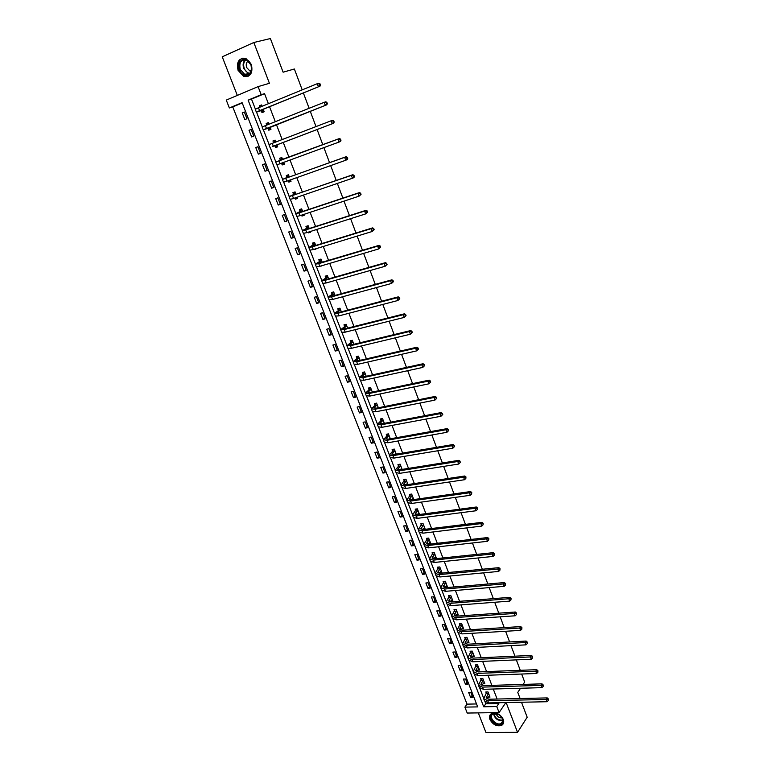 <?xml version="1.0" encoding="UTF-8"?>
<svg xmlns="http://www.w3.org/2000/svg" width="771" height="771" viewBox="0 0 771 771"><rect width="100%" height="100%" fill="white"/><g stroke="black" fill="none" stroke-linecap="round" stroke-linejoin="round"><path stroke-width="1.16" d="M238.066 70.334L243.578 76.281C250.498 77.061 253.1 73.12 251.394 64.475L245.997 58.548C238.962 57.69 236.321 61.622 238.066 70.334M489.951 719.516C492.92 724.74 496.803 726.696 501.593 725.395C503.646 724.142 504.205 722.138 503.27 719.372C500.34 714.177 496.485 712.202 491.705 713.435C489.575 714.669 488.997 716.702 489.951 719.516M229.363 107.959L226.269 100.085L258.083 86.622L261.186 94.679L248.127 100.134L483.706 706.776L496.765 706.544L499.088 712.577L467.216 713.05L464.894 707.123L477.673 706.891L242.104 102.649L229.363 107.959L232.765 106.909L467.033 704.135L464.894 707.123M302.203 89.86L294.368 68.995L283.111 72.195L270.38 38.55L253.823 42.501L222.241 56.813L237.314 95.411M478.299 712.886L485.932 732.45L517.524 732.334L506.142 702.554M521.504 702.246L527.181 717.232L517.524 732.334M303.369 92.954L309.132 108.297M310.26 111.313L316.004 126.589M317.103 129.518L322.808 144.697M323.907 147.627L329.545 162.642M330.663 165.601L336.233 180.443M337.361 183.431L342.873 198.108M344.001 201.125L349.456 215.629M350.603 218.685L355.99 233.025M357.146 236.099L362.466 250.276M363.633 253.389L368.904 267.392M370.08 270.534L375.284 284.383M376.47 287.554L381.616 301.239M382.811 304.439L387.9 317.97M389.114 321.189L394.135 334.575M395.359 337.823L400.322 351.046M401.556 354.323L406.471 367.401M407.705 370.697L412.562 383.63M413.815 386.955L418.614 399.735M419.877 403.079L424.619 415.723M425.891 419.096L430.584 431.587M431.856 434.989L436.502 447.334M437.783 450.756L442.371 462.976M443.662 466.416L448.202 478.492M449.503 481.952L453.994 493.893M455.295 497.382L459.738 509.188M461.048 512.696L465.433 524.367M466.763 527.894L471.1 539.44M472.43 542.986L476.719 554.397M478.059 557.973L482.299 569.258M483.648 572.843L487.841 584.004M489.2 587.608L493.344 598.643M494.703 602.267L498.798 613.186M500.177 616.829L504.224 627.613M505.603 631.276L509.612 641.944M510.99 645.626L514.961 656.179M516.348 659.88L520.261 670.307M521.659 674.027L524.675 682.056L523.095 684.417M467.033 704.135L476.526 703.952M242.229 102.967L232.765 106.909M472.777 697.504L470.782 692.387L468.652 692.445L470.657 697.553L472.777 697.504M467.573 684.166L465.568 679.01L463.438 679.078L465.443 684.224L467.573 684.166M462.33 670.731L460.306 665.537L458.176 665.633L460.2 670.809L462.33 670.731M457.058 657.21L455.015 651.977L452.885 652.093L454.929 657.306L457.058 657.21M451.748 643.592L449.695 638.33L447.565 638.455L449.618 643.708L451.748 643.592M446.399 629.888L444.327 624.587L442.197 624.732L444.269 630.023L446.399 629.888M441.012 616.087L438.93 610.748L436.8 610.911L438.882 616.241L441.012 616.087M435.596 602.19L433.495 596.821L431.365 596.995L433.456 602.363L435.596 602.19M430.131 588.196L428.021 582.789L425.891 582.992L428.001 588.389L430.131 588.196M424.638 574.116L422.518 568.67L420.378 568.882L422.508 574.318L424.638 574.116M419.106 559.929L416.966 554.445L414.827 554.677L416.966 560.151L419.106 559.929M413.535 545.646L411.377 540.124L409.247 540.375L411.396 545.887L413.535 545.646M407.917 531.267L405.748 525.706L403.618 525.976L405.787 531.527L407.917 531.267M402.269 516.782L400.091 511.183L397.952 511.472L400.139 517.062L402.269 516.782M396.583 502.2L394.386 496.563L392.246 496.871L394.444 502.499L396.583 502.2M390.849 487.513L388.632 481.836L386.502 482.164L388.719 487.831L390.849 487.513M385.076 472.729L382.85 467.004L380.71 467.361L382.946 473.066L385.076 472.729M379.265 457.829L377.019 452.076L374.889 452.442L377.135 458.196L379.265 457.829M373.415 442.833L371.159 437.032L369.02 437.427L371.285 443.209L373.415 442.833M367.526 427.722L365.242 421.882L363.112 422.296L365.387 428.127L367.526 427.722M361.589 412.504L359.296 406.625L357.156 407.059L359.45 412.928L361.589 412.504M355.604 397.181L353.291 391.263L351.162 391.716L353.475 397.634L355.604 397.181M349.581 381.751L347.258 375.785L345.119 376.258L347.451 382.214L349.581 381.751M343.519 366.206L341.177 360.192L339.038 360.693L341.38 366.688L343.519 366.206M337.409 350.545L335.048 344.492L332.908 345.013L335.279 351.056L337.409 350.545M331.251 334.768L328.88 328.668L326.74 329.217L329.121 335.308L331.251 334.768M325.054 318.876L322.663 312.737L320.524 313.305L322.924 319.435L325.054 318.876M318.809 302.878L316.399 296.69L314.26 297.278L316.679 303.456L318.809 302.878M312.525 286.754L310.087 280.519L307.957 281.136L310.385 287.352L312.525 286.754M306.183 270.505L303.735 264.231L301.606 264.867L304.053 271.141L306.183 270.505M299.803 254.141L297.327 247.819L295.197 248.484L297.664 254.796L299.803 254.141M293.365 237.661L290.879 231.29L288.749 231.975L291.236 238.335L293.365 237.661M286.889 221.055L284.383 214.627L282.253 215.34L284.759 221.759L286.889 221.055M280.355 204.315L277.83 197.848L275.71 198.59L278.225 205.047L280.355 204.315M273.782 187.459L271.238 180.944L269.108 181.705L271.652 188.211L273.782 187.459M267.151 170.468L264.588 163.905L262.468 164.695L265.022 171.249L267.151 170.468M260.473 153.362L257.89 146.741L255.77 147.56L258.352 154.161L260.473 153.362M253.746 136.11L251.144 129.441L249.023 130.289L251.625 136.949L253.746 136.11M246.961 118.734L244.34 112.017L242.219 112.884L244.841 119.592L246.961 118.734M485.075 701.87L485.807 703.769L498.837 703.509L498.529 702.709M497.122 699.027L493.267 689.023M491.859 685.361L487.976 675.242M486.578 671.589L482.646 661.354M481.249 657.73L477.278 647.38M475.89 643.775L471.862 633.309M470.483 629.714L466.426 619.132M465.048 615.566L460.942 604.869M459.574 601.313L455.42 590.49M454.061 586.953L449.859 576.014M448.5 572.506L444.26 561.442M442.911 557.944L438.612 546.764M437.282 543.285L432.936 531.971M431.606 528.52L427.211 517.081M425.891 513.65L421.448 502.085M420.137 498.673L415.646 486.973M414.345 483.581L409.796 471.756M408.505 468.392L403.908 456.432M402.626 453.088L397.981 440.993M396.699 437.668L392.005 425.438M390.733 422.132L385.982 409.767M384.719 406.49L379.92 393.981M378.667 390.733L373.81 378.079M372.566 374.851L367.651 362.062M366.427 358.862L361.454 345.919M360.23 342.748L355.209 329.66M353.995 326.509L348.906 313.277M347.711 310.154L342.565 296.768M341.38 293.674L336.175 280.143M335 277.068L329.737 263.383M328.571 260.338L323.251 246.489M322.095 243.482L316.717 229.479M315.57 226.491L310.125 212.324M308.988 209.375L303.485 195.044M302.367 192.124L296.796 177.629M295.688 174.747L290.05 160.079M288.952 157.226L283.265 142.404M282.167 139.551L276.432 124.632M275.305 121.702L269.551 106.726M268.395 103.709L264.54 93.667L251.5 99.102L255.394 109.145M256.541 112.123L262.275 126.926M263.403 129.827L269.118 144.562M270.207 147.386L275.883 162.035M276.982 164.859L282.591 179.354M283.699 182.207L289.25 196.538M290.368 199.419L295.862 213.586M296.989 216.506L302.425 230.51M303.562 233.459L308.93 247.308M310.077 250.286L315.387 263.981M316.553 266.978L321.796 280.528M322.972 283.555L328.167 296.951M329.352 300.006L334.479 313.248M335.674 316.332L340.753 329.429M341.958 332.532L346.969 345.485M348.184 348.617L353.147 361.426M354.371 364.587L359.286 377.25M360.52 380.44L365.367 392.959M366.611 396.169L371.41 408.553M372.663 411.791L377.414 424.04M378.677 427.298L383.37 439.403M384.642 442.689L389.278 454.668M390.56 457.974L395.147 469.818M396.439 473.143L400.978 484.853M402.279 488.207L406.77 499.791M408.071 503.164L412.514 514.623M413.825 518.016L418.219 529.34M419.54 532.751L423.886 543.96M425.216 547.4L429.505 558.483M430.844 561.934L435.095 572.892M436.444 576.371L440.646 587.213M441.995 590.702L446.149 601.428M447.508 604.936L451.623 615.547M452.991 619.074L457.049 629.56M458.427 633.116L462.446 643.486M463.834 647.052L467.804 657.316M469.192 660.901L473.124 671.049M474.522 674.654L478.415 684.687M479.813 688.31L483.668 698.237M488.332 697.138L489.99 697.1L487.995 691.924L485.826 691.982L486.366 693.38M483.08 683.675L484.795 683.626L482.791 678.413L480.612 678.49L481.162 679.897M477.798 670.124L479.562 670.057L477.538 664.814L475.37 664.91L475.919 666.327M472.469 656.487L474.29 656.4L472.257 651.119L470.079 651.225L470.638 652.652M467.11 642.744L468.99 642.648L466.937 637.328L464.759 637.453L465.318 638.899M461.704 628.924L463.641 628.799L461.578 623.45L459.4 623.594L459.959 625.04M456.259 614.998L458.263 614.853L456.181 609.466L454.013 609.63L454.572 611.085M450.775 600.985L452.847 600.821L450.756 595.395L448.577 595.569L449.146 597.043M445.243 586.866L447.392 586.683L445.291 581.218L443.113 581.421L443.682 582.895M439.711 572.622L441.899 572.448L439.778 566.945L437.6 567.167L438.179 568.651M434.16 558.243L436.376 558.117L434.237 552.576L432.059 552.807L432.637 554.31M428.57 543.767L430.806 543.68L428.657 538.1L426.479 538.36L427.057 539.864M422.932 529.195L425.197 529.147L423.028 523.528L420.85 523.798L421.438 525.321M419.54 514.488L417.371 508.85L415.183 509.139L415.781 510.672M413.786 499.569L411.666 494.066L409.488 494.384L410.076 495.926M407.984 484.545L405.922 479.176L403.744 479.514L404.341 481.065M405.797 484.843L407.541 483.369M402.154 469.404L400.139 464.19L397.952 464.547L398.559 466.108M396.265 454.158L394.309 449.088L392.131 449.464L392.738 451.035M390.348 438.805L388.439 433.88L386.261 434.275L386.878 435.866M384.372 423.337L382.532 418.557L380.354 418.981L380.97 420.571M378.368 407.763L376.576 403.127L374.398 403.57L375.024 405.18M372.306 392.063L370.581 387.591L368.403 388.054L369.03 389.673M366.215 376.258L364.548 371.93L362.36 372.422L362.996 374.051M360.067 360.327L358.457 356.163L356.279 356.674L356.915 358.313M353.879 344.28L352.328 340.281L350.15 340.811L350.786 342.469M347.634 328.118L346.16 324.273L343.982 324.832L344.618 326.499M341.36 311.831L339.934 308.149L337.756 308.728L338.411 310.414M335.028 295.418L333.67 291.91L331.491 292.517L332.147 294.204M328.648 278.89L327.357 275.546L325.179 276.172L325.834 277.878M321.208 265.899L323.386 265.253M322.22 262.227L320.996 259.066L318.818 259.711L319.483 261.436M314.722 249.11L316.9 248.435M315.744 245.448L314.587 242.451L312.409 243.135L313.084 244.86M308.188 232.196L308.448 232.861L310.626 232.167L310.366 231.502M309.219 228.534L308.14 225.72L305.962 226.423L306.636 228.168M301.606 215.148L301.962 216.082L304.14 215.36L303.774 214.425M302.646 211.485L301.634 208.864L299.456 209.587L300.131 211.35M294.965 197.974L295.428 199.169L297.606 198.417L297.143 197.222M296.016 194.311L295.081 191.873L292.903 192.625L293.587 194.398M288.277 180.665L288.846 182.12L291.014 181.349L290.455 179.884M289.347 177.012L288.47 174.757L286.301 175.537L286.985 177.32M281.54 163.221L282.205 164.955L284.383 164.156L283.709 162.411M282.61 159.568L281.82 157.506L279.642 158.315L280.336 160.108M274.823 145.835L275.526 147.646L277.695 146.827L276.924 144.823M275.825 141.97L275.112 140.12L272.934 140.958L273.638 142.77M268.086 128.391L268.79 130.212L270.958 129.355L270.101 127.128M268.973 124.208L268.356 122.608L266.178 123.466L266.795 125.066M261.292 110.802L261.995 112.643L264.174 111.756L263.219 109.299M262.063 106.302L261.542 104.952L259.374 105.849L259.894 107.188M258.083 86.622L269.416 83.297L253.823 42.501M264.54 93.667L261.186 94.679M498.837 703.509L496.765 706.544M505.853 702.564L499.088 712.577M520.531 688.252L517.775 692.377L520.097 698.516M485.807 703.769L483.706 706.776M251.5 99.102L248.127 100.134M472.045 695.625L470.657 697.553M466.86 682.316L465.443 684.224M461.627 668.929L460.2 670.809M456.374 655.446L454.929 657.306M451.074 641.877L449.618 643.708M445.744 628.211L444.269 630.023M440.376 614.448L438.882 616.241M434.969 600.599L433.456 602.363M429.534 586.654L428.001 588.389M424.05 572.612L422.508 574.318M441.205 570.993L439.73 572.66M418.537 558.474L416.966 560.151M435.76 556.623L434.198 558.339M412.986 544.239L411.396 545.887M430.237 542.215L428.628 543.931M407.387 529.908L405.787 531.527M424.648 527.721L423.019 529.417M401.758 515.471L400.139 517.062M419.019 513.139L417.4 514.768M396.092 500.938L394.444 502.499M413.352 498.442L411.936 499.83M390.377 486.299L388.719 487.831M407.647 483.648L406.462 484.766M384.623 471.563L382.946 473.066M401.893 468.749L400.978 469.597M378.831 456.721L377.135 458.196M396.111 453.743L395.484 454.292M373 441.764L371.285 443.209M367.131 426.71L365.387 428.127M361.214 411.55L359.45 412.928M355.258 396.284L353.475 397.634M349.253 380.903L347.451 382.214M343.211 365.406L341.38 366.688M337.12 349.803L335.279 351.056M330.99 334.094L329.121 335.308M324.813 318.259L322.924 319.435M318.587 302.309L316.679 303.456M312.322 286.243L310.385 287.352M306.01 270.062L304.053 271.141M321.989 265.667L321.276 266.062M299.649 253.765L297.664 254.796M316.91 248.455L314.886 249.525M293.24 237.343L291.236 238.335M310.491 231.84L308.448 232.861M286.783 220.795L284.759 221.759M304.034 215.09L301.962 216.082M280.287 204.132L278.225 205.047M297.529 198.224L295.428 199.169M273.734 187.334L271.652 188.211M290.966 181.224L288.846 182.12M267.132 170.41L265.022 171.249M284.354 164.088L282.205 164.955M257.909 146.769L255.77 147.56M275.122 140.158L272.934 140.958M251.182 129.547L249.023 130.289M268.395 122.714L266.178 123.466M244.407 112.19L242.219 112.884M261.61 105.135L259.374 105.849M488.535 693.331L486.125 697.948L488.833 699.22L547.246 697.909L548.422 699.027L548.364 700.55L548.422 699.027M489.46 695.702L487.118 698.95M548.364 700.55L547.092 701.726L546.263 699.48L487.773 700.733L483.725 698.834L486.8 691.963M547.092 701.726L488.612 702.911L484.564 700.993L483.88 699.22M548.027 699.654L546.263 699.48L547.246 697.909M488.448 693.621L486.279 693.678M492.139 714.1C496.9 710.12 506.971 720.374 501.69 723.834C496.89 727.728 486.944 717.579 492.139 714.1M498.5 714.312L492.698 714.158C488.12 717.194 496.36 726.272 501.111 723.429L501.535 723.169C503.502 721.213 503.184 718.765 500.562 715.816M490.587 714.254C486.867 718.861 496.64 728.065 501.882 724.875L503.357 723.535M502.162 717.936C499.078 718.003 497.035 716.519 496.042 713.483M251.018 64.735C255.076 74.517 242.99 79.712 239.502 69.795C235.386 60.119 247.462 54.702 251.018 64.735M240.263 69.525L244.658 74.286C250.209 74.912 252.3 71.761 250.932 64.831L246.604 60.08C240.976 59.406 238.865 62.557 240.263 69.525M251.086 71.173L249.785 70.913L246.672 67.549C245.766 64.629 246.267 62.451 248.195 61.025M243.038 58.076C238.355 59.839 236.89 63.877 238.653 70.171L244.118 76.078L248.233 76.223M483.33 679.829L480.882 684.378L483.571 685.612L542.023 683.848L543.198 684.956L543.131 686.479L543.198 684.956M484.255 682.219L481.914 685.38M543.131 686.479L541.868 687.655L541.02 685.39L482.501 687.106L478.473 685.274L481.605 678.461M541.868 687.655L483.35 689.303L479.321 687.453L478.618 685.66M542.794 685.573L541.02 685.39L542.023 683.848M483.244 680.118L481.065 680.195M478.087 666.231L475.601 670.731L478.28 671.907L536.761 669.681L537.936 670.78L537.869 672.302L537.936 670.78M479.013 668.64L476.671 671.714M537.869 672.302L536.597 673.488L535.749 671.213L477.191 673.391L473.182 671.618L476.372 664.862M536.597 673.488L478.049 675.598L474.03 673.815L473.327 671.994M537.532 671.387L535.749 671.213L536.761 669.681M477.991 666.529L475.823 666.616M472.806 652.545L470.281 656.979L472.951 658.116L531.46 655.417L532.636 656.507L532.568 658.029L532.636 656.507M473.741 654.974L471.389 657.952M532.568 658.029L531.286 659.224L530.438 656.931L471.852 659.571L467.852 657.875L471.11 651.177M531.286 659.224L472.71 661.797L468.71 660.082L467.997 658.241M532.221 657.104L530.438 656.931L531.46 655.417M472.71 652.844L470.541 652.95M467.486 638.773L464.923 643.139L467.583 644.219L526.13 641.058L527.297 642.127L527.219 643.65L527.297 642.127M468.431 641.212L466.089 644.093M527.219 643.65L525.947 644.855L525.09 642.542L466.474 645.664L462.494 644.036L465.809 637.395M525.947 644.855L467.332 647.9L463.352 646.262L462.629 644.392M526.882 642.725L525.09 642.542L526.13 641.058M467.399 639.063L465.221 639.188M462.137 624.895L459.535 629.194L462.186 630.235L520.753 626.582L521.919 627.652L521.842 629.165L521.919 627.652M463.082 627.353L460.75 630.138M521.842 629.165L520.56 630.379L519.693 628.047L461.058 631.651L457.087 630.1L460.47 623.517M520.56 630.379L461.925 633.907L457.955 632.336L457.222 630.447M521.495 628.23L519.693 628.047L520.753 626.582M462.041 625.185L459.863 625.329M456.75 610.931L454.1 615.162L456.74 616.145L515.336 612.01L516.503 613.061L516.425 614.583L516.503 613.061M457.704 613.398L455.382 616.087M516.425 614.583L515.144 615.798L514.267 613.456L455.603 617.552L451.652 616.068L455.102 609.553M515.144 615.798L456.48 619.817L452.529 618.323L451.787 616.405M516.078 613.639L514.267 613.456L515.336 612.01M456.654 611.21L454.476 611.374M451.324 596.86L448.635 601.023L451.257 601.968L509.891 597.342L511.048 598.373L510.971 599.886L511.048 598.373M452.278 599.346L449.985 601.929M510.971 599.886L509.679 601.12L508.802 598.759L450.11 603.346L446.178 601.939L449.695 595.482M509.679 601.12L450.987 605.63L447.055 604.204L446.303 602.267M510.614 598.942L508.802 598.759L509.891 597.342M451.228 597.149L449.05 597.323M445.86 582.703L443.132 586.798L445.744 587.685L504.398 582.558L505.554 583.58L505.468 585.093L505.554 583.58M446.823 585.208L444.549 587.675M505.468 585.093L504.186 586.326L503.299 583.946L444.578 589.044L440.665 587.714L444.241 581.315M504.186 586.326L445.465 591.338L441.552 589.998L440.79 588.032M505.121 584.139L503.299 583.946L504.398 582.558M445.754 582.982L443.585 583.175M440.357 568.439L437.591 572.467L440.193 573.296L498.866 567.658L500.022 568.68L499.936 570.183L500.022 568.68M441.33 570.964L439.094 573.316M499.936 570.183L498.644 571.436L497.748 569.037L439.007 574.636L435.114 573.383L438.766 567.051M498.644 571.436L439.904 576.959L436 575.686L435.23 573.691M499.579 569.229L497.748 569.037L498.866 567.658M440.251 568.719L438.073 568.931M434.815 554.079L432.001 558.031L434.593 558.821L493.286 552.662L494.442 553.665L494.356 555.168L494.442 553.665M435.798 556.614L433.61 558.85M494.356 555.168L493.064 556.431L492.158 554.012L433.398 560.132L429.514 558.956L433.244 552.682M493.064 556.431L434.295 562.464L430.42 561.269L429.64 559.254M493.999 554.204L492.158 554.012L493.286 552.662M434.709 554.349L432.531 554.59M429.235 539.613L426.382 543.497L428.955 544.23L487.677 537.551L488.833 538.543L488.737 540.047L488.833 538.543M430.228 542.177L428.088 544.278M488.737 540.047L487.436 541.309L486.53 538.881L427.741 545.521L423.886 544.422L427.683 538.216M487.436 541.309L428.657 547.873L424.792 546.755L424.002 544.712M488.38 539.074L486.53 538.881L487.677 537.551M429.129 539.893L426.951 540.143M423.616 525.051L420.715 528.858L423.279 529.542L482.02 522.333L483.176 523.307L483.08 524.81L483.176 523.307M424.609 527.624L422.547 529.6M483.08 524.81L481.779 526.082L480.863 523.634L422.055 530.814L418.219 529.793L422.084 523.644M481.779 526.082L422.971 533.175L419.125 532.144L418.325 530.072M482.713 523.827L480.863 523.634L482.02 522.333M423.51 525.321L421.332 525.6M417.959 510.383L415.02 514.122L417.564 514.749L476.324 507L477.48 507.964L477.374 509.458L477.48 507.964M418.961 512.975L416.976 514.806M477.374 509.458L476.073 510.749L475.158 508.272L416.33 515.992L412.504 515.047L416.456 508.976M476.073 510.749L417.246 518.372L413.42 517.418L412.61 515.327M477.008 508.475L475.158 508.272L476.324 507M417.853 510.653L415.675 510.951M412.263 495.608L409.276 499.271L411.81 499.849L470.589 491.551L471.736 492.505L471.63 493.999L471.736 492.505M413.266 498.23L411.386 499.897M471.63 493.999L470.329 495.29L469.404 492.804L410.558 501.073L406.751 500.206L410.779 494.192M470.329 495.29L411.483 503.473L407.676 502.596L406.857 500.475M471.264 493.006L469.404 492.804L470.589 491.551M412.148 495.878L409.97 496.196M406.519 480.738L403.484 484.323L406.018 484.834L464.807 475.996L465.954 476.931L465.848 478.425L465.954 476.931M465.848 478.425L464.537 479.726L463.602 477.22L404.746 486.038L400.959 485.258L405.064 479.311M464.537 479.726L405.671 488.457L401.893 487.667L401.055 485.508M465.472 477.422L463.602 477.22L464.807 475.996M406.413 481.008L404.226 481.335M400.737 465.751L397.663 469.26L400.178 469.722L458.986 460.316L460.123 461.241L460.017 462.725L460.123 461.241M401.768 468.402L400.13 469.732M460.499 462.243L458.706 464.036L457.762 461.511L398.886 470.898L395.128 470.204L398.443 466.378L399.311 464.325M460.017 462.725L458.706 464.036L399.831 473.327L396.063 472.623L395.215 470.445M459.641 461.713L457.762 461.511L458.986 460.316M400.631 466.021L398.443 466.378M394.916 450.659L391.793 454.09L394.289 454.495L453.117 444.52L454.254 445.426L454.138 446.92L454.254 445.426M395.947 453.338L394.482 454.466M454.639 446.448L452.828 448.24L451.883 445.696L392.988 455.651L389.249 455.044L392.622 451.305L393.518 449.223M454.138 446.92L452.828 448.24L393.933 458.099L390.193 457.482L389.336 455.275M453.762 445.898L451.883 445.696L453.117 444.52M394.8 450.929L392.622 451.305M389.586 438.42L390.165 438.342M389.056 435.461L385.885 438.815L388.372 439.162L447.199 428.609L448.346 429.505L448.221 430.989L448.346 429.505M390.097 438.159L388.815 439.075M448.722 430.526L446.901 432.319L445.956 429.755L387.052 440.289L383.332 439.769L386.763 436.126L387.688 434.015M448.221 430.989L446.901 432.319L388.006 442.756L384.276 442.226L383.418 439.99M447.845 429.958L445.956 429.755L447.199 428.609M388.941 435.731L386.763 436.126M383.601 423.192L384.286 423.106M383.148 420.156L379.93 423.424L382.406 423.713L441.243 412.572L442.381 413.449L442.265 414.933L442.381 413.449M384.199 422.865L383.139 423.568M442.766 414.48L440.935 416.273L439.981 413.69L381.067 424.811L377.366 424.387L380.855 420.831L381.818 418.701M442.265 414.933L440.935 416.273L382.03 427.298L378.33 426.855L377.453 424.59M441.879 413.902L439.981 413.69L441.243 412.572M383.033 420.417L380.855 420.831M377.202 404.736L373.935 407.926L376.393 408.148L435.249 396.419L436.376 397.287L436.251 398.761L436.376 397.287M378.253 407.474L377.462 407.936M436.772 398.328L434.931 400.11L433.957 397.508L375.034 409.228L371.362 408.89L374.899 405.44L375.901 403.262M436.251 398.761L434.931 400.11L376.007 411.733L372.326 411.377L371.439 409.083M435.866 397.72L433.957 397.508L435.249 396.419M377.086 404.997L374.899 405.44M371.208 389.21L367.892 392.314L370.34 392.478L429.196 380.142L430.334 380.99L430.199 382.464L430.334 380.99M372.268 391.957L371.776 392.179M430.719 382.04L428.869 383.823L427.895 381.202L368.962 393.528L365.309 393.277L368.904 389.924L369.955 387.726M430.199 382.464L428.869 383.823L369.945 396.053L366.283 395.783L365.387 393.461M429.813 381.414L427.895 381.202L429.196 380.142M371.092 389.471L368.904 389.924M365.175 373.569L361.811 376.585L364.24 376.691L423.106 363.739L424.233 364.577L424.098 366.042L424.628 365.627L424.233 364.577M424.628 365.627L422.768 367.42L421.785 364.779L362.852 377.713L359.219 377.549L362.871 374.301L363.951 372.065M424.098 366.042L422.768 367.42L363.835 380.257L360.202 380.084L359.286 377.723M423.713 364.991L421.785 364.779L423.106 363.739M365.049 373.819L362.871 374.301M359.093 357.811L355.682 360.741L358.091 360.78L416.966 347.21L418.094 348.029L417.564 348.434L417.959 349.494L418.489 349.099L418.094 348.029M418.489 349.099L416.619 350.882L415.627 348.222L356.684 361.782L353.079 361.715L356.79 358.563L357.917 356.289M417.959 349.494L416.619 350.882L357.677 364.336L354.062 364.259L353.147 361.878M417.564 348.434L415.627 348.222L416.966 347.21M358.968 358.062L356.79 358.563M352.973 341.939L349.504 344.772L351.904 344.753L410.779 330.557L411.907 331.357L411.367 331.752L411.762 332.821L412.302 332.436L411.907 331.357M412.302 332.436L410.423 334.219L409.42 331.54L350.477 345.726L346.892 345.755L350.66 342.71L351.836 340.397M411.762 332.821L410.423 334.219L351.48 348.309L347.885 348.319L346.95 345.909M411.367 331.752L409.42 331.54L410.779 330.557M352.848 342.179L350.66 342.71M346.805 325.94L343.288 328.697L345.668 328.61L404.544 313.778L405.662 314.558L405.122 314.944L405.517 316.023L406.066 315.638L405.662 314.558M406.066 315.638L404.177 317.43L403.175 314.722L344.223 329.554L340.666 329.68L344.492 326.74L345.716 324.389M405.517 316.023L404.177 317.43L345.235 332.156L341.669 332.262L340.715 329.815M405.122 314.944L403.175 314.722L404.544 313.778M346.671 326.191L344.492 326.74M399.783 298.724L399.378 297.635L398.829 298.001L399.233 299.09L399.783 298.724L397.884 300.507L396.872 297.779L337.929 313.257L334.392 313.479L338.276 310.655L339.934 308.149M340.589 309.836L337.014 312.496L339.385 312.342L398.26 296.864L399.378 297.635M399.233 299.09L397.884 300.507L338.941 315.879L335.395 316.091L334.441 313.614M398.829 298.001L396.872 297.779L398.26 296.864M340.454 310.077L338.276 310.655M334.325 293.606L330.701 296.18L333.053 295.958L391.928 279.825L393.046 280.567L392.487 280.923L392.892 282.022L393.451 281.666L393.046 280.567M393.451 281.666L391.543 283.449L390.521 280.702L331.578 296.845L328.06 297.163L332.012 294.445L333.313 292.074M392.892 282.022L391.543 283.449L332.6 299.485L329.082 299.794L328.109 297.278M392.487 280.923L390.521 280.702L391.928 279.825M334.19 293.847L332.012 294.445M328.022 277.261L324.34 279.728L326.673 279.449L385.548 262.641L386.656 263.374L386.088 263.721L386.502 264.829L387.071 264.482L386.656 263.374M387.071 264.482L385.153 266.265L384.122 263.499L325.179 280.307L321.69 280.731L325.709 278.119L327.02 275.767M386.502 264.829L385.153 266.265L326.21 282.967L322.721 283.371L321.738 280.827M386.088 263.721L384.122 263.499L385.548 262.641M327.887 277.493L325.709 278.119M321.661 260.781L317.931 263.162L320.244 262.815L379.12 245.332L380.228 246.045L379.65 246.373L380.064 247.491L380.643 247.163L380.228 246.045M380.643 247.163L378.706 248.937L377.674 246.151L318.741 263.643L315.272 264.164L319.348 261.668L320.678 259.345M380.064 247.491L378.706 248.937L319.772 266.323L316.303 266.824L315.31 264.251M379.65 246.373L377.674 246.151L379.12 245.332M321.526 261.022L319.348 261.668M315.262 244.185L311.474 246.469L313.768 246.055L372.634 227.879L373.742 228.582L373.154 228.9L373.569 230.018L374.157 229.7L373.742 228.582M374.157 229.7L372.22 231.483L371.169 228.669L312.245 246.845L308.805 247.472L312.949 245.101L314.298 242.798M373.569 230.018L372.22 231.483L313.286 249.544L309.846 250.161L308.834 247.549M373.154 228.9L371.169 228.669L372.634 227.879M315.127 244.426L312.949 245.101M308.814 227.464L304.969 229.652L307.243 229.16L366.1 210.3L367.208 210.975L366.611 211.283L367.035 212.411L367.622 212.112L367.208 210.975M367.622 212.112L365.666 213.885L364.616 211.052L305.702 229.931L302.29 230.664L306.492 228.399L307.86 226.125M367.035 212.411L365.666 213.885L306.752 232.649L303.34 233.362L302.319 230.722M366.611 211.283L364.616 211.052L366.1 210.3M308.67 227.696L306.492 228.399M303.08 214.656L303.841 214.598M302.309 210.618L298.416 212.709L300.671 212.141L359.517 192.567L360.616 193.232L360.018 193.521L360.442 194.668L361.04 194.379L360.616 193.232M361.04 194.379L359.074 196.152L358.014 193.29L299.109 212.883L295.727 213.721L299.996 211.572L301.384 209.326M360.442 194.668L359.074 196.152L300.17 215.62L296.777 216.439L295.746 213.769M360.018 193.521L358.014 193.29L359.517 192.567M302.165 210.849L299.996 211.572M295.929 197.636L297.327 197.713M295.765 193.646L291.804 195.632L294.05 194.996L352.877 174.699L353.976 175.345L353.369 175.624L353.793 176.771L354.4 176.501L353.976 175.345M354.4 176.501L353.947 177.581L352.424 178.265L351.354 175.393L289.106 196.644L293.443 194.62L294.85 192.403M353.793 176.771L352.424 178.265L293.529 198.465L290.175 199.39L289.125 196.682M353.369 175.624L351.354 175.393L352.877 174.699M295.621 193.868L293.443 194.62M288.778 180.481L290.763 180.693M289.164 176.54L285.154 178.419L287.371 177.715L346.189 156.696L347.278 157.323L346.661 157.583L347.095 158.739L347.711 158.479L347.278 157.323M347.711 158.479L347.258 159.587L345.726 160.252L344.647 157.342L282.446 179.441L286.841 177.542L288.267 175.354M347.095 158.739L345.726 160.252L286.841 181.166L283.516 182.207L282.456 179.47M346.661 157.583L344.647 157.342L346.189 156.696M289.019 176.761L286.841 177.542M281.627 163.182L284.152 163.548M282.514 159.308L339.442 138.539L340.531 139.146L339.905 139.397L340.339 140.563L340.965 140.312L340.531 139.146M340.965 140.312L340.531 141.459L338.97 142.086L337.881 139.156L275.729 162.112L280.191 160.329L281.637 158.171M340.339 140.563L338.97 142.086L276.808 164.898L275.729 162.112M339.905 139.397L337.881 139.156L339.442 138.539M282.369 159.52L280.191 160.329M277.107 146.423L274.563 145.777L276.741 144.948L272.77 146.413L333.737 123.187L274.563 145.777M273.599 142.828L275.334 140.708M333.535 122.242L334.171 122.001L333.727 120.825L333.101 121.057L333.535 122.242L332.156 123.765L331.058 120.816L268.954 144.64L270.043 147.444M333.101 121.057L331.058 120.816L332.648 120.237L333.727 120.825M334.171 122.001L333.737 123.187M267.142 124.931L268.607 123.254M269.995 127.466L326.894 104.76L266.467 128.487L263.229 129.865L270.255 127.533M270.39 129.017L267.826 128.314M326.673 103.767L327.309 103.545L326.875 102.36L326.229 102.572L326.673 103.767L325.295 105.309L324.186 102.331L265.369 125.634L262.13 127.032L263.219 129.846M326.229 102.572L324.186 102.331L325.786 101.791L326.875 102.36M327.309 103.545L326.894 104.76M260.675 106.87L261.822 105.666M263.2 109.839L259.104 111.101L261.253 110.099L319.994 86.179L259.576 110.648L256.358 112.142L263.46 109.916M263.615 111.477L261.022 110.725M319.753 85.138L320.408 84.935L319.955 83.74L319.31 83.943L319.753 85.138L318.365 86.699L317.257 83.702L258.458 107.776L255.259 109.289L256.348 112.113M319.31 83.943L317.257 83.702L318.876 83.191L319.955 83.74M320.408 84.935L319.994 86.179M487.407 698.459L486.568 696.3M488.612 702.911L487.773 700.733M502.827 720.461C497.873 720.962 494.78 718.707 493.536 713.705M493.922 713.58C495.155 718.302 498.114 720.451 502.808 720.037M249.351 73.64L248.137 73.332L243.761 68.59C242.537 64.841 243.077 61.892 245.39 59.743M245.882 59.849C243.617 61.911 243.077 64.774 244.262 68.426C245.467 71.25 247.289 72.888 249.717 73.322M482.183 684.937L481.335 682.759M483.35 689.303L482.501 687.106M476.921 671.319L476.073 669.132M478.049 675.598L477.191 673.391M471.621 657.615L470.763 655.408M472.71 661.797L471.852 659.571M466.282 643.814L465.424 641.597M467.332 647.9L466.474 645.664M460.913 629.917L460.046 627.681M461.925 633.907L461.058 631.651M455.507 615.923L454.63 613.677M456.48 619.817L455.603 617.552M450.062 601.843L449.185 599.568M450.987 605.63L450.11 603.346M444.568 587.656L443.691 585.372M445.465 591.338L444.578 589.044M439.027 573.306L438.159 571.07M439.904 576.959L439.007 574.636M433.437 558.84L432.598 556.662M434.295 562.464L433.398 560.132M427.799 544.268L426.989 542.158M428.657 547.873L427.741 545.521M422.123 529.59L421.342 527.557M422.971 533.175L422.055 530.814M416.407 514.806L415.656 512.85M417.246 518.372L416.33 515.992M410.654 499.916L409.931 498.037M411.483 503.473L410.558 501.073M404.862 484.93L404.158 483.118M405.671 488.457L404.746 486.038M399.021 469.828L398.347 468.084M399.831 473.327L398.886 470.898M393.143 454.611L392.497 452.953M393.933 458.099L392.988 455.651M387.215 439.297L386.608 437.706M388.006 442.756L387.052 440.289M381.25 423.857L380.672 422.354M382.03 427.298L381.067 424.811M375.246 408.312L374.696 406.895M376.007 411.733L375.034 409.228M369.193 392.651L368.673 391.311M369.945 396.053L368.962 393.528M363.093 376.874L362.601 375.622M363.835 380.257L362.852 377.713M356.944 360.992L356.491 359.816M357.677 364.336L356.684 361.782M350.757 344.974L350.342 343.885M351.48 348.309L350.477 345.726M344.521 328.851L344.136 327.848M345.235 332.156L344.223 329.554M338.247 312.602L337.891 311.686M338.941 315.879L337.929 313.257M331.915 296.228L331.597 295.409M332.6 299.485L331.578 296.845M325.535 279.738L325.256 279.006M326.21 282.967L325.179 280.307M319.117 263.123L318.866 262.477M319.772 266.323L318.741 263.643M312.64 246.373L312.428 245.824M313.286 249.544L312.245 246.845M306.752 232.649L305.702 229.931M300.17 215.62L299.109 212.883M293.529 198.465L292.46 195.699M286.841 181.166L285.771 178.39M280.104 163.741L279.025 160.937M273.31 146.182L272.221 143.358M266.467 128.487L265.369 125.634M259.576 110.648L258.458 107.776M501.593 725.395L501.969 724.817M502.808 720.875L501.111 723.429M249.785 70.913L251.307 70.508M249.399 73.611L244.658 74.286"/></g></svg>
